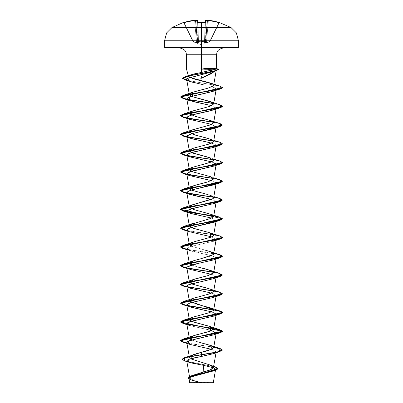 <?xml version="1.0" encoding="UTF-8"?>
<svg xmlns="http://www.w3.org/2000/svg" width="403" height="403" viewBox="0 0 403 403"><rect width="100%" height="100%" fill="white"/><g stroke="black" fill="none" stroke-linecap="round" stroke-linejoin="round"><path stroke-width="0.3" stroke-dasharray="2.02 1.51" d="M205.354 22.553L205.036 22.739L205.349 22.719L204.86 41.398L204.548 41.529L205.036 22.739L204.548 41.529L204.86 41.398L205.354 22.553L204.83 42.506L205.409 20.488L204.83 42.506L204.86 41.398L204.573 41.529L204.86 41.398L205.349 22.719L197.964 22.739L198.452 41.529L201.5 41.771L204.548 41.529L205.036 22.739L201.5 22.644L205.036 22.739L204.548 41.529L198.417 41.685L197.964 22.739L201.5 22.467L197.964 22.739L197.314 22.427L197.253 20.185L197.591 20.488L196.755 20.447L197.183 36.809L198.019 36.859L198.17 42.506L197.601 42.673L197.183 36.809L198.019 36.859L197.591 20.488L196.755 20.447L197.591 20.488L198.17 42.506L197.646 22.573L198.17 42.506L198.019 36.859L197.183 36.809L196.729 20.165L193.314 20.77L195.777 20.719L193.314 20.77L195.576 20.936L193.314 20.77L195.188 20.21L195.465 20.719L195.092 20.165L195.44 20.447L194.604 20.488L196.039 36.859L196.871 36.809L197.399 42.673L197.077 42.683L196.583 42.506L196.039 36.859L196.871 36.809L195.44 20.447L194.604 20.488L195.44 20.447L197.601 42.673L195.777 20.719L195.465 20.719L196.871 36.809L195.465 20.719L195.777 20.719L197.183 36.809L196.755 20.447L195.777 20.719L197.183 36.809L195.777 20.719L196.755 20.447L197.601 42.673L195.44 20.447L196.871 36.809L195.44 20.447L196.871 36.809L196.039 36.859L194.604 20.488L183.793 22.739L192.956 41.529L193.239 41.398L184.126 22.719L183.793 22.739L184.126 22.719L193.239 41.398L196.583 42.506L194.604 20.488L184.126 22.719L193.239 41.398L184.126 22.719L194.604 20.488L196.583 42.506L193.239 41.398L193.077 41.771L183.748 22.644L192.956 41.529L183.748 22.644L183.365 22.482L191.899 20.563L195.092 20.165L193.314 20.77L197.102 20.155L197.5 22.548L201.5 22.482L201.5 27.515L230.959 27.515L172.041 27.515L201.5 27.515L201.5 22.482L205.5 22.548L205.898 20.155L209.686 20.77L207.908 20.165L211.101 20.563L219.534 22.578M210.044 41.529L209.762 41.398L210.039 41.529L219.207 22.739L209.923 41.771L219.207 22.739L218.874 22.719L209.762 41.398L206.417 42.506L208.396 20.488L218.874 22.719L208.396 20.488L206.417 42.506L209.762 41.398L218.874 22.719L209.762 41.398L210.039 41.529L209.762 41.398L218.874 22.719L219.207 22.739L210.044 41.529L209.751 41.927L206.507 42.794L209.862 41.685L209.762 41.398L205.601 42.673L207.56 20.472L206.129 36.809L207.56 20.447L206.129 36.809L207.535 20.719L207.223 20.719L205.817 36.809L206.245 20.447L207.223 20.719L206.245 20.447L205.817 36.809L207.223 20.719L205.399 42.673L207.223 20.719L207.535 20.719L205.601 42.673L207.56 20.447L208.396 20.488L206.961 36.859L206.129 36.809L206.961 36.859L206.417 42.506L208.396 20.488L207.56 20.447L206.129 36.809L206.961 36.859L206.129 36.809L205.601 42.673L206.417 42.506L204.971 42.683L205.409 20.488L205.737 20.437L206.245 20.447L205.817 36.809L204.981 36.859L205.817 36.809L205.399 42.673L206.245 20.447L205.409 20.488L204.981 36.859L205.817 36.809L204.981 36.859L204.83 42.506L205.399 42.673L204.83 42.506L204.86 41.398L198.452 41.529L197.964 22.739L197.651 22.719L198.14 41.398L198.427 41.529L198.14 41.398L197.651 22.719L197.964 22.739L198.452 41.529L198.14 41.398L198.427 42.794L197.183 42.955L193.138 41.685L197.45 42.97L198.427 42.794L198.417 41.685L201.5 41.927L198.417 41.685L201.5 41.927L201.5 44.929L201.5 41.927L204.583 41.685L204.789 42.955L206.507 42.794L204.789 42.955L204.583 41.685L201.5 41.927L201.5 44.929L201.5 41.927L204.86 41.398L204.573 42.794L204.83 42.506L204.573 42.794L205.379 42.935L210.044 41.529L209.751 41.927L210.044 41.529L209.762 41.398L210.039 41.529M238.324 40.27L201.5 40.27L201.5 27.515L201.5 40.27L238.324 40.27M201.5 382.85L201.5 382.145L201.5 382.85L212.341 382.85L189.878 382.85L201.5 382.85L190.659 382.85L201.5 382.85L201.5 382.145L201.5 382.85L212.341 382.85L190.659 382.85L213.122 382.85L201.5 382.85M202.981 382.669L213.288 382.679L201.5 382.749L202.981 382.669L203.213 372.145L202.981 382.669M215.892 70.495L216.129 69.921L214.013 69.654L201.5 69.251L201.5 73.442L201.5 69.251L198.095 68.923L203.716 68.923L197.984 69.079L214.013 69.654L216.129 69.921L215.62 70.606L216.129 69.921L216.295 70.122L215.293 70.787M216.497 68.762L214.159 68.394L198.095 68.923L201.5 68.767L201.5 48.078L179.809 48.078L223.191 48.078L201.5 48.078L201.5 54.773L216.497 54.773L201.5 54.773L201.5 68.767L198.095 68.923M238.324 47.448L201.5 47.448L238.324 47.448M237.699 48.078L165.301 48.078L237.699 48.078M186.503 54.773L201.5 54.773L186.503 54.773M201.5 78.212L201.5 73.598L201.5 78.212L198.019 79.895L201.5 78.212M188.982 378.437L192.604 380.578L200.623 382.714L191.702 380.266L189.103 379.122L201.384 382.744L192.407 380.341L188.216 377.943L192.407 380.341L201.5 382.749L193.354 380.296L189.727 377.838L192.145 375.566M213.414 367.677L210.321 365.138L193.375 360.055L189.45 357.516L190.161 356.237M191.44 355.476L192.911 354.847M193.813 354.519L194.508 354.287M195.505 353.97L196.261 353.743M197.399 353.411L198.362 353.144M204.915 343.774L191.4 339.986L199.893 342.525M195.359 335.135L196.221 334.893M190.468 318.209L197.969 315.685L207.253 313.327L213.62 310.245M193.692 298.139L194.745 297.817M195.279 297.661L208.069 294.346L213.62 291.495M192.352 284.135L191.4 283.742L192.352 284.135M213.62 272.75L213.419 272.06M198.125 267.093L191.4 264.998L198.125 267.093M201.455 258.57L209.585 256.384L213.56 254.197M204.961 250.046L191.4 246.248L204.961 250.046M195.007 241.498L211.404 236.964M211.988 236.697L212.547 236.4M192.563 223.534L206.613 219.766L212.154 217.867L213.509 215.953L204.17 212.356L191.395 208.759M212.089 199.153L213.62 197.762L208.558 194.795L191.395 190.009M194.886 147.795L205.822 144.989L213.207 142.183M199.324 90.373L200.457 90.091M201.565 89.819L202.432 89.607M203.727 89.285L204.472 89.093M215.076 70.878L213.479 71.467M211.812 86.801L214.718 87.874L216.159 89.058L216.124 89.637L216.159 89.058L214.718 87.874L211.812 86.801M213.217 91.259L215.681 90.126L213.363 91.209M211.6 105.646L216.194 108.18L215.907 108.669L211.6 105.646M213.222 128.753L216.154 126.572L211.605 124.391L216.194 126.925L215.676 127.62M205.308 141.665L213.353 143.68L216.194 145.674L213.409 147.438M215.907 164.913L215.519 163.401L211.6 161.89L216.194 164.424L213.459 166.167M213.222 184.997L216.154 182.816L211.605 180.635L216.194 183.169L215.681 183.859M211.6 199.384L216.194 201.918L213.394 203.686M211.605 218.129L216.194 220.663L215.681 221.353M211.605 236.873L216.194 239.407L211.52 241.755L190.735 246.44L186.806 248.782M189.778 231.866L212.049 237.004L216.199 239.236L213.222 241.236L189.601 246.802L186.921 249.069L192.276 251.341L212.497 255.885L216.194 258.157L215.912 258.645L216.204 258.016L212.139 255.779L186.967 249.694M213.222 259.985L215.681 258.847L213.378 259.935M186.806 267.532L191.48 269.874L212.265 274.559L216.194 276.901L215.907 277.395L215.424 275.818L211.6 274.367M213.222 278.73L215.681 277.596L207.55 280.221L195.037 282.841M215.912 296.145L213.807 293.817L211.6 293.117L216.194 295.651L213.439 297.409M215.907 314.889L215.54 313.393L211.6 311.867L216.194 314.4L213.504 316.133M186.806 323.775L189.44 325.483L211.595 330.611M216.194 333.15L213.489 334.883M186.806 342.52L191.48 344.867L212.265 349.552L216.194 351.895L215.912 352.383L215.519 350.872L211.605 349.361M215.822 352.469L213.368 353.673M201.5 356.474L200.145 356.726M194.206 357.879L192.972 358.146M213.399 367.738L215.625 369.455L213.57 370.926M188.972 378.301L192.166 380.427L200.623 382.714L189.732 382.704L201.429 382.754L190.584 378.931L193.244 375.112M190.523 358.751L192.951 354.831M215.257 366.856L185.894 361.103L182.085 359.189L185.899 361.108L215.267 366.861M184.856 360.967L214.441 366.76L217.847 368.69L214.436 366.76L184.846 360.967M203.334 365.32L214.668 368.297L212.613 371.269M189.828 377.263L189.309 377.656M164.676 47.448L201.5 47.448L164.676 47.448M164.676 40.27L201.5 40.27L164.676 40.27M218.214 69.099L215.827 68.923L214.159 68.394L216.189 68.545L216.451 68.873M206.618 100.508L207.5 100.75M191.395 115.016L213.827 121.6M213.827 159.094L210.437 157.921L212.593 161.381L201.44 164.837M213.827 177.839L210.442 176.67L213.625 178.977M208.139 194.669L209.394 195.057M211.424 195.803L211.993 196.065M213.308 196.941L213.525 198.034M213.217 198.417L212.799 198.744M210.437 232.909L210.688 232.999M194.906 241.528L192.558 242.284M192.563 298.527L189.491 301.167M213.726 347.139L186.886 342.968L213.726 347.139M219.973 292.266L213.449 290.85M219.973 273.516L213.449 272.101M219.973 254.772L186.886 249.235L213.726 253.401M219.973 236.022L186.886 230.486L213.726 234.657M219.967 217.272L213.449 215.862M219.967 198.528L213.449 197.112L219.957 198.523M219.967 179.778L213.449 178.368L219.957 179.773M219.967 161.034L213.449 159.618L219.957 161.029M219.967 142.284L213.449 140.869L219.957 142.279M219.973 123.54L213.454 122.124L219.957 123.535M186.886 99.254L219.973 104.79L213.449 103.375M219.847 86.096L186.841 80.252L219.831 86.091M213.701 347.29L186.911 343.129L213.701 347.29M187.314 305.716L186.911 305.635M222.416 293.802L219.942 292.412L213.55 291.021L219.942 292.412L222.416 293.802M187.319 286.971L186.911 286.891M222.416 275.053L219.942 273.662L213.55 272.277L219.942 273.662L222.416 275.053M222.416 256.303L218.703 254.575L186.911 249.397L218.703 254.575L222.416 256.303M222.416 237.558L218.703 235.831L186.911 230.647L218.703 235.831L222.416 237.558M186.911 211.902L218.703 217.086L222.416 218.809L219.947 217.424L213.555 216.033M222.416 200.064L219.947 198.674L213.55 197.289L219.947 198.674L222.416 200.064M222.416 181.32L219.947 179.929L213.555 178.539L219.947 179.929L222.416 181.32M222.416 162.57L219.947 161.18L213.55 159.795L219.947 161.18L222.416 162.57M213.555 141.045L219.947 142.435L222.416 143.826L219.947 142.435L213.55 141.045M222.421 125.157L220.073 123.726L213.555 122.3L219.947 123.686L222.416 125.076M186.911 99.415L218.708 104.599L222.416 106.327L219.947 104.941L213.55 103.551M222.391 87.668L218.366 85.854L186.871 80.414L218.366 85.854L222.391 87.668M214.159 68.394L215.827 69.079L214.013 69.654L215.827 69.079L218.532 69.417L215.827 69.079L216.391 68.928M213.222 353.718L215.681 352.585M213.217 334.974L215.681 333.84M207.555 329.619L188.569 325.145M213.318 316.194L215.681 315.091M191.032 307.242L189.778 306.854L186.831 304.713M213.222 297.479L215.681 296.341M187.183 286.86L186.886 285.838M186.967 268.438L189.778 269.355L186.811 267.562M213.222 222.491L212.366 218.35L193.747 214.215M213.222 203.742L215.927 201.228L208.976 198.714M207.701 198.422L204.009 197.631M213.222 166.248L215.681 165.114M213.222 147.503L215.681 146.365M215.907 146.163L215.519 144.652L211.605 143.141M213.217 110.009L215.681 108.87M203.258 84.726L196.054 83.159M213.268 71.543L214.723 71.019M197.984 69.079L215.827 69.079L203.716 69.079L215.827 68.923L203.716 68.676M201.5 382.689L189.732 382.704M219.554 22.583L207.555 20.508L208.396 20.488L208.432 20.185L208.396 20.488L218.874 22.719L218.965 22.427L218.874 22.719L219.585 22.578L218.965 22.427L218.874 22.719L218.965 22.427L208.432 20.185L208.396 20.488L208.432 20.185L207.908 20.165L207.555 20.508L208.044 20.15M196.583 42.506L197.399 42.673L196.871 36.809L196.039 36.859L196.493 42.794L197.621 42.935L198.427 42.794L198.019 36.859L197.183 36.809L197.601 42.673L198.427 42.794L198.17 42.506L197.621 42.935L193.239 41.398L193.138 41.685L196.493 42.794L196.583 42.506L196.493 42.794L192.956 41.529L193.249 41.927L192.956 41.529L193.067 41.756L193.239 41.398L193.138 41.685L193.239 41.398L197.399 42.673L197.621 42.935L196.493 42.794L196.583 42.506M209.862 41.685L206.507 42.794L206.417 42.506L209.762 41.398L209.862 41.685M197.601 42.673L197.621 42.935L197.399 42.673L198.17 42.506L198.427 42.794L197.621 42.935L197.601 42.673M206.507 42.794L205.379 42.935L206.417 42.506L206.507 42.794M205.379 42.935L205.601 42.673L204.573 42.794L204.83 42.506L205.379 42.935M198.417 41.685L198.427 42.794L198.14 41.398L198.417 41.685L198.14 41.398L198.417 41.685L204.583 41.685L204.86 41.398L204.83 42.506L204.573 42.794L204.583 41.685L198.417 41.685M219.464 22.563L208.432 20.185M206.82 20.21L206.93 20.508L206.245 20.447L206.271 20.165L206.245 20.447L205.409 20.488L206.93 20.508L206.271 20.165L206.245 20.447L206.271 20.165L205.747 20.185L205.409 20.488L205.747 20.185L205.419 22.538M201.5 22.467L205.056 22.578L197.964 22.739L205.349 22.719L205.686 22.427L205.036 22.739L205.394 22.568L205.409 20.488M197.964 22.739L197.606 22.568L197.964 22.739M196.07 20.508L196.206 20.21L196.07 20.508L196.755 20.447L196.07 20.508L196.165 20.21L196.07 20.508M196.165 20.21L197.591 20.488L197.253 20.185L196.729 20.165L196.755 20.447L197.168 20.155M183.657 22.533L184.126 22.719L194.604 20.488L194.568 20.185L194.604 20.488L194.568 20.185L184.035 22.427L184.126 22.719L184.035 22.427L183.536 22.563M184.126 22.719L184.035 22.427L184.126 22.719M195.44 20.447L194.568 20.185L194.604 20.488L195.44 20.447M206.88 20.221L209.686 20.77L207.424 20.936L209.686 20.77L207.817 20.21L207.424 20.936L206.769 20.21L207.424 20.936L209.686 20.77L207.424 20.936L207.605 20.346M193.077 41.771L201.5 44.929L209.923 41.771M212.341 382.85L201.5 382.145L191.893 382.699M189.727 377.838L189.501 376.563M216.114 352.343L216.194 351.895M189.45 357.516L189.214 356.166M216.033 315.307L216.194 314.4M216.033 296.558L216.194 295.651M216.033 277.813L216.194 276.901M216.033 259.064L216.194 258.157M216.033 240.319L216.194 239.407M216.033 221.569L216.194 220.663M216.033 202.825L216.194 201.918M216.033 184.075L216.194 183.169M216.033 165.331L216.194 164.424M216.033 146.581L216.194 145.674M216.033 127.837L216.194 126.925M216.033 109.087L216.194 108.18M216.033 90.337L216.194 89.426M216.215 70.58L216.295 70.122M215.625 369.455L215.469 370.332M192.166 380.427L191.702 380.266M216.189 68.545L216.497 68.631M210.442 139.176L213.827 140.345M210.437 195.415L213.827 196.588M189.501 325.508L186.967 324.682M189.778 306.854L186.967 305.932M189.778 288.105L186.967 287.188M190.659 382.85L191.883 382.699M206.835 20.21L206.271 20.165M205.873 20.15L205.409 20.452M201.132 22.467L198.029 22.558M184.01 22.432L194.997 20.15"/><path stroke-width="0.6" d="M183.365 22.482L172.041 27.515L201.5 27.515L201.5 40.27L238.324 40.27L201.5 40.27L201.5 47.448L238.324 47.448L201.5 47.448L201.5 48.078L237.699 48.078L201.5 48.078L201.5 54.773L186.503 54.773L185.969 52.158L184.539 50.037L181.375 48.264L179.809 48.078M219.464 22.563L208.039 20.15L207.605 20.346L208.432 20.185L219.585 22.578L213.751 21.062L208.064 20.155L209.686 20.77L205.747 20.185L205.5 22.548L197.5 22.548L197.102 20.155L193.314 20.77L195.097 20.221L194.568 20.185L189.249 21.062L183.415 22.578L195.092 20.165L195.41 20.341L193.314 20.77L197.253 20.185L197.314 22.427L197.944 22.563L197.581 22.538M219.343 22.533L230.959 27.515L201.5 27.515L201.5 22.482L201.5 27.515L230.959 27.515L236.349 32.905L238.324 40.27L238.324 47.448L237.699 48.078M215.469 370.332L213.293 382.679L201.5 382.689L213.122 382.85M215.404 70.837L210.779 73.925L201.5 78.212L215.404 70.837M188.861 75.784L193.682 74.016L201.5 72.414L190.906 74.797L189.339 77.346L210.648 83.139L212.527 83.95L213.61 85.33L212.527 83.95L192.166 78.444M211.318 70.475L216.295 68.999L201.5 68.999L201.5 72.414L201.5 68.999L186.503 68.999L216.295 68.999L216.497 54.773L201.5 54.773L201.5 68.999L201.5 54.773L186.503 54.773L186.503 68.999L188.523 76.54M192.145 375.566L210.94 369.652L213.414 367.677L216.114 352.343M190.161 356.237L191.44 355.476M192.911 354.847L193.813 354.519M194.508 354.287L195.505 353.97M196.261 353.743L197.399 353.411M198.362 353.144L208.044 350.595L213.62 347.739L211.691 345.895L204.915 343.774M196.221 334.893L207.983 331.865L213.62 328.989L209.898 326.45L192.74 321.765L189.38 319.614L190.468 318.209L189.833 320.314L194.79 322.425L210.437 326.647L210.784 330.949L192.563 336.021L191.4 339.986L189.38 338.364L190.73 336.807L195.359 335.135M216.033 296.558L213.62 310.245L213.509 309.685L189.491 301.167L189.38 300.87L193.692 298.139M194.745 297.817L195.279 297.661M216.033 277.813L213.62 291.495L212.008 289.807L207.893 288.336L192.352 284.135L210.437 289.153L213.62 291.495L209.701 293.837L192.563 298.527L183.033 301.635L211.328 296.951L221.509 294.608L219.973 292.266L210.437 289.153M213.419 272.06L207.852 269.577L198.125 267.093L210.437 270.403L212.557 271.355L213.127 273.481L208.019 275.612L192.558 279.778L191.4 283.742L189.38 282.12L190.684 280.589L194.997 278.992L208.019 275.612L213.62 272.75L216.033 259.064M191.4 264.998L189.38 263.376L192.72 260.973L201.455 258.57L192.558 261.033L191.4 264.998M213.56 254.197L211.379 252.026L204.961 250.046L210.437 251.658L213.333 254.54L201.455 258.57M213.726 234.657L220.124 236.067L222.421 237.478L180.579 246.858L182.221 248.047L186.886 249.235L180.826 247.316L183.033 245.397L192.558 242.284L191.4 246.248L189.38 244.626L190.579 243.155L195.007 241.498M211.404 236.964L211.988 236.697M212.547 236.4L213.62 235.256L210.688 232.999L194.956 228.738L189.38 225.881L190.458 224.476L210.693 218.497L213.62 216.507L213.509 215.953L210.437 214.164L219.967 217.272L221.514 219.615L211.333 221.962L183.027 226.647L180.826 228.566L186.886 230.486L182.221 229.297L180.579 228.108L222.421 218.733L180.574 209.359L222.421 199.984L219.957 198.523L221.514 200.87L211.328 203.213L183.027 207.903L180.907 209.892L187.612 211.882L213.449 215.862M191.395 208.759L189.38 207.137L191.662 205.142L212.089 199.153M191.395 190.009L189.38 188.387L194.77 185.325L208.034 181.874L213.62 179.013L210.442 176.67L193.299 171.985L189.38 169.638L192.715 167.24L210.129 162.464L213.62 160.268L208.663 157.336L191.707 152.646L189.38 150.893L192.448 148.591L194.886 147.795L192.563 148.546L189.38 150.888L193.299 153.236L210.437 157.921M213.207 142.183L213.62 141.518L211.928 139.791L206.825 138.058L195.299 135.101L189.38 132.144L191.47 130.229L209.943 125.031L213.62 122.769L211.64 120.905L195.364 116.371L189.496 113.701L189.38 113.399L192.558 111.052L209.701 106.367L213.62 104.024L211.691 102.181L192.347 96.655L189.38 94.65L192.014 92.514L199.324 90.373M200.457 90.091L201.565 89.819M202.432 89.607L203.727 89.285M204.472 89.093L208.039 88.136L213.132 86.005L213.57 85.456L213.132 86.005L208.039 88.136L192.558 92.307L192.347 96.655L206.618 100.508M213.479 71.467L187.33 78.454L186.705 79.497L189.41 81.325L203.258 84.726M215.912 89.924L215.681 90.126L215.912 89.924M213.363 91.209L189.355 96.911L186.806 98.806L193.4 101.647L211.6 105.646L189.778 100.634L189.355 96.911L208.91 92.438L219.973 89.118L191.672 93.803L181.486 96.151L183.033 98.493L186.911 99.415M215.681 108.87L210.114 110.89L190.332 115.334L186.806 117.55L189.44 119.263L211.605 124.391L189.778 119.379L186.932 117.036L192.624 114.694L213.217 110.009L219.973 107.863L191.672 112.553L181.486 114.895L183.033 117.238L213.555 122.3L191.868 119.041L183.622 117.409L180.579 115.777L222.416 106.327L219.973 107.863M215.676 127.62L190.176 134.128L186.806 136.3L192.76 138.98L205.308 141.665L189.778 138.128L186.932 135.786L192.624 133.438L213.222 128.753L219.973 126.613L191.672 131.297L181.491 133.645L183.033 135.987L213.555 141.045M213.409 147.438L189.304 153.175L186.806 155.049L189.506 156.782L211.6 161.89L189.778 156.873L186.937 154.53L192.624 152.188L213.222 147.503L219.973 145.357L191.672 150.047L181.491 152.389L183.033 154.732L213.55 159.795L191.863 156.53L183.617 154.903L180.579 153.271L222.416 143.826L219.973 145.357M213.459 166.167L189.299 171.925L186.806 173.794L189.833 175.643L211.605 180.635L189.783 175.622L186.937 173.28L192.624 170.937L213.222 166.248L219.973 164.107L191.672 168.792L181.491 171.139L183.027 173.481L213.555 178.539L191.863 175.28L183.617 173.653L180.579 172.021L222.416 162.57L219.973 164.107M215.681 183.859L190.176 190.372L186.806 192.543L193.324 195.364L211.6 199.384M213.394 203.686L189.375 209.389L186.806 211.288L190.241 213.268L211.605 218.129M215.681 221.353L190.176 227.866L186.806 230.032L189.44 231.745L211.605 236.873M189.38 263.376L186.806 248.782L189.778 250.611M215.912 258.645L215.681 258.847L215.912 258.645M213.378 259.935L198.029 263.451L186.972 266.967L186.806 267.532L189.38 282.12M195.037 282.841L188.176 284.866L186.806 286.276L189.44 287.989L211.6 293.117L189.778 288.105L187.183 286.86M213.439 297.409L189.385 303.121L186.806 305.026L189.44 306.738L211.6 311.867L191.032 307.242M213.504 316.133L189.405 321.866L186.806 323.775L189.38 338.364M211.595 330.611L216.194 333.15L213.62 347.739M213.489 334.883L189.4 340.611L186.806 342.52L189.214 356.166M213.368 353.673L188.443 359.416L189.289 362.357L203.334 365.32M200.145 356.726L194.206 357.879M192.972 358.146L188.272 359.486L186.73 360.826L191.899 363.073L203.364 365.325L203.213 372.145L203.364 365.325L213.399 367.738M213.57 370.926L191.324 376.558L188.982 378.437L189.732 382.704L201.5 382.689M209.903 364.972L215.267 366.861L217.524 369.133L211.061 371.405L190.967 375.954L209.983 370.045L213.424 367.511L209.903 364.972L190.523 358.751M184.478 357.708L201.5 352.298L201.5 354.65L184.478 357.708L182.085 359.189L187.596 356.917L201.5 354.65L187.596 357.073L182.085 359.345L184.856 360.967L184.408 357.884L201.5 354.806L201.5 356.474L213.222 353.718L219.973 351.577L201.5 354.806L216.29 352.464L222.421 350.121L220.119 348.706L213.701 347.29L221.872 349.436L219.973 351.577M190.967 375.954L188.216 377.943L217.847 368.533L215.257 366.856M217.847 368.69L188.211 378.024L189.103 379.122L189.027 376.986L195.455 374.85L214.749 370.579L217.847 368.533M214.749 370.579L189.828 377.263M189.309 377.656L188.972 378.301M202.402 72.243L207.102 71.361M223.191 48.078L221.625 48.264L218.461 50.037L217.031 52.158L216.497 54.773L201.5 54.773L201.5 47.448L164.676 47.448L201.5 47.448L201.5 40.27L164.676 40.27L201.5 40.27L201.5 27.515L172.041 27.515L166.651 32.905L164.676 40.27L164.676 47.448L165.301 48.078L201.5 48.078L165.301 48.078M216.124 69.084L201.5 72.414M207.5 100.75L210.437 101.677L213.62 104.024L209.701 106.367L192.563 111.052L189.496 113.701L191.395 115.016M210.442 120.426L213.585 122.915L209.112 125.303L192.558 129.801L189.445 132.36L194.191 134.773L210.442 139.176L213.58 141.68L209.434 143.952L194.886 147.795M201.44 164.837L192.563 167.295L189.38 169.638L193.294 171.98L210.442 176.67M213.625 178.977L208.034 181.874L192.563 186.04L192.251 190.357L208.139 194.669M209.394 195.057L211.424 195.803M211.993 196.065L213.308 196.941M213.525 198.034L213.217 198.417M212.799 198.744L192.558 204.789L189.375 207.132L193.294 209.474L210.437 214.164M183.027 226.647L192.563 223.534L189.385 225.907L193.405 228.259L210.437 232.909L219.973 236.022L221.509 238.364L211.328 240.707L183.033 245.397M210.688 232.999L210.648 237.266L194.906 241.528M189.491 301.167L197.918 304.532L210.442 307.897L213.625 310.245L209.706 312.587L192.563 317.272L190.468 318.209M199.893 342.525L210.442 345.396L212.532 348.892L201.5 352.298L201.5 354.65L219.439 351.577L219.967 348.504L213.726 347.139L220.124 348.555L222.421 349.965L216.29 352.308L201.5 354.65L201.5 356.474M186.886 342.968L180.826 341.049L183.027 339.13L211.328 334.445L221.509 332.102L219.973 329.76L187.088 324.264L218.975 329.478L222.421 331.216L180.579 340.59L182.216 341.779L186.886 342.968M186.886 324.224L180.826 322.304L183.033 320.385L211.328 315.695L221.509 313.353L219.973 311.01L187.088 305.514L218.97 310.733L222.421 312.471L180.579 321.841L182.216 323.035L186.886 324.224M213.449 290.85L187.088 286.77L218.97 291.984L222.421 293.722L180.579 303.096L182.221 304.285L186.886 305.474L180.826 303.555L183.033 301.635M187.088 268.02L218.965 273.234L222.421 274.972L180.579 284.352L182.221 285.541L186.886 286.729L180.826 284.81L183.033 282.891L211.328 278.201L221.509 275.859L219.973 273.516L210.437 270.403M213.449 272.101L187.607 268.121L180.907 266.131L183.033 264.141L211.328 259.456L221.509 257.114L219.973 254.772L210.437 251.658M219.957 179.773L222.421 181.239L180.579 190.614L183.602 192.236L191.808 193.863L213.449 197.112L187.612 193.133L180.907 191.143L183.027 189.153L211.328 184.468L221.509 182.121L219.967 179.778L213.827 177.839M213.449 178.368L187.612 174.388L180.907 172.398L183.027 170.409L211.328 165.719L221.509 163.376L219.967 161.034L222.421 162.495L180.579 171.864L183.602 173.492L191.808 175.114L213.449 178.368M213.449 159.618L187.612 155.639L180.907 153.649L183.027 151.659L211.328 146.974L221.509 144.627L219.967 142.284L222.421 143.745L180.579 153.115L183.602 154.742L191.808 156.369L213.449 159.618M213.449 140.869L187.612 136.889L180.907 134.899L183.033 132.909L211.328 128.225L221.509 125.882L219.973 123.54L222.421 125.001L180.579 134.37L183.602 135.997L191.808 137.619L213.449 140.869M213.454 122.124L187.607 118.144L180.907 116.155L183.033 114.165L211.328 109.475L221.509 107.133L219.973 104.79L222.426 106.251L180.579 115.621L183.602 117.248L191.813 118.875L213.454 122.124M213.449 103.375L187.607 99.395L180.907 97.405L183.033 95.415L211.172 90.756L221.428 88.423L219.847 86.096L222.396 87.592L180.579 96.876L182.221 98.065L186.886 99.254M216.391 68.928L218.557 69.336L216.144 70.444L211.842 71.558L187.516 76.006L182.579 78.227L186.841 80.252L185.32 76.595L214.315 70.973L218.214 69.099L216.497 68.631M186.911 305.635L182.227 304.446L180.579 303.252L222.421 293.878L219.973 295.339L191.672 300.023L181.486 302.371L183.033 304.713L211.328 309.398L221.509 311.741L219.973 314.083L191.672 318.773L181.491 321.115L183.033 323.458L211.328 328.148L221.509 330.49L219.973 332.833L191.672 337.518L181.491 339.865L183.033 342.207L186.911 343.129L182.227 341.94L180.579 340.747L222.421 331.372L180.579 321.997L222.421 312.627L219.015 310.899L187.314 305.716M186.911 286.891L182.227 285.697L180.579 284.508L222.416 275.053L219.973 276.589L191.667 281.279L181.486 283.621L183.033 285.964L213.55 291.021L187.319 286.971M213.55 272.277L191.868 269.018L183.622 267.39L180.579 265.758L222.416 256.303L219.967 257.844L191.672 262.529L181.491 264.872L183.027 267.219L213.55 272.277M186.911 249.397L182.227 248.203L180.579 247.014L222.416 237.558L219.967 239.095L191.672 243.785L181.491 246.127L183.027 248.47L186.911 249.397M186.911 230.647L182.227 229.458L180.579 228.264L222.416 218.809L219.967 220.35L191.672 225.035L181.491 227.378L183.027 229.72L186.911 230.647M213.555 216.033L191.868 212.774L183.622 211.147L180.574 209.515L222.416 200.064L219.967 201.601L191.672 206.291L181.491 208.633L183.027 210.976L186.911 211.902M213.55 197.289L191.863 194.029L183.622 192.397L180.579 190.77L222.416 181.32L219.967 182.856L191.672 187.541L181.491 189.884L183.027 192.226L213.55 197.289M213.55 141.045L191.863 137.786L183.617 136.154L180.579 134.526L222.421 125.001M213.55 103.551L191.868 100.292L183.622 98.664L180.579 97.032L222.391 87.668L219.973 89.118M186.871 80.414L182.579 78.383L187.516 76.162L211.842 71.714L216.144 70.606L218.532 69.417L216.29 70.56L191.949 75.24L183.259 77.583L185.063 79.92L186.871 80.414M213.726 253.401L220.119 254.817L222.421 256.227L180.579 265.602L182.221 266.791L186.886 267.98M211.605 349.361L189.773 344.348L187.541 341.457L197.399 338.57L213.217 334.974L219.973 332.833M215.681 333.84L213.54 331.216L207.555 329.619M188.569 325.145L187.264 322.914L193.616 320.667L213.318 316.194M215.681 315.091L215.907 314.889M186.831 304.713L190.453 302.769L213.222 297.479L219.973 295.339M215.681 296.341L215.912 296.145M186.886 285.838L188.176 284.866L213.222 278.73L219.973 276.589M211.6 274.367L189.778 269.355M186.811 267.562L186.972 266.967L192.402 264.731L213.222 259.985L219.967 257.844M183.027 229.72L189.778 231.866L188.035 231.166L187.511 228.995L194.055 226.829L213.222 222.491L219.967 220.35M193.747 214.215L189.783 213.116L186.937 210.774L192.624 208.432L213.222 203.742L219.967 201.601M208.976 198.714L207.701 198.422M204.009 197.631L189.783 194.372L186.937 192.024L192.624 189.682L213.222 184.997L219.967 182.856M215.681 165.114L215.907 164.913M215.681 146.365L215.907 146.163M211.605 143.141L205.308 141.665M196.054 83.159L189.934 81.512L187.33 78.454L216.29 70.56M214.723 71.019L215.892 70.495M222.416 125.076L219.973 126.613M203.716 68.676L214.159 68.394M189.878 382.85L201.5 382.85L189.732 382.704M205.419 22.538L201.5 22.482L205.686 22.427L205.747 20.185L206.82 20.21M197.591 20.488L197.646 22.573L197.425 20.215L196.12 20.221M205.354 22.553L205.409 20.488L205.354 22.553L205.409 20.488L206.271 20.165L205.873 20.15M183.536 22.563L194.568 20.185L195.41 20.341L194.997 20.15M207.605 20.346L206.88 20.221M189.501 376.563L186.73 360.826M213.62 328.989L216.033 315.307M189.38 319.614L186.806 305.026M189.38 300.87L186.806 286.276M213.62 254.001L216.033 240.319M189.38 244.626L186.806 230.032M213.62 235.256L216.033 221.569M189.38 225.881L186.806 211.288M213.62 216.507L216.033 202.825M189.38 207.137L186.806 192.543M213.62 197.762L216.033 184.075M189.38 188.387L186.806 173.794M213.62 179.013L216.033 165.331M189.38 169.638L186.806 155.049M213.62 160.268L216.033 146.581M189.38 150.893L186.806 136.3M213.62 141.518L216.033 127.837M189.38 132.144L186.806 117.55M213.62 122.769L216.033 109.087M189.38 113.399L186.806 98.806M213.62 104.024L216.033 90.337M189.38 94.65L186.705 79.497M213.62 85.28L216.215 70.58M184.846 360.967L189.289 362.357M190.906 74.797L185.32 76.595M210.648 83.139L219.847 86.096M192.558 92.307L183.033 95.415M210.437 101.677L219.973 104.79M192.563 111.052L183.033 114.165M213.827 121.6L219.973 123.54M192.558 129.801L183.033 132.909M213.827 140.345L219.967 142.284M192.563 148.546L183.027 151.659M213.827 159.094L219.967 161.034M192.563 167.295L183.027 170.409M192.563 186.04L183.027 189.153M213.827 196.588L219.967 198.528M192.558 204.789L183.027 207.903M192.558 261.033L183.033 264.141M192.558 279.778L183.033 282.891M210.442 307.897L219.973 311.01M192.563 317.272L183.033 320.385M210.437 326.647L219.973 329.76M192.563 336.021L183.027 339.13M210.442 345.396L219.967 348.504M189.773 344.348L183.033 342.207M189.773 325.599L189.501 325.508M186.967 324.682L183.033 323.458M213.222 316.229L219.973 314.083M186.967 305.932L183.033 304.713M186.967 287.188L183.033 285.964M186.967 268.438L183.027 267.219M186.967 249.694L183.027 248.47M213.222 241.236L219.967 239.095M189.783 213.116L183.027 210.976M189.783 194.372L183.027 192.226M189.783 175.622L183.027 173.481M189.778 156.873L183.033 154.732M189.778 138.128L183.033 135.987M189.778 119.379L183.033 117.238M189.778 100.634L183.033 98.493M189.934 81.512L185.063 79.92M206.835 20.21L206.271 20.165M208.432 20.185L208.044 20.15M201.5 22.467L201.132 22.467M197.646 22.553L197.918 22.563M197.168 20.155L197.591 20.447M183.657 22.533L184.01 22.432"/></g></svg>
